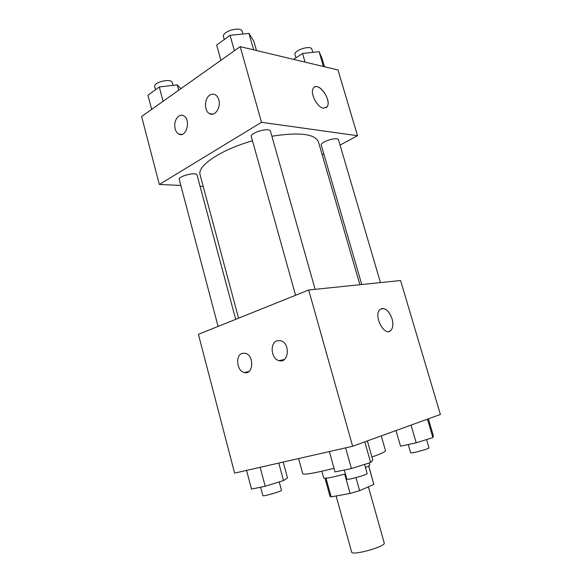 <?xml version="1.0" encoding="UTF-8"?>
<svg xmlns="http://www.w3.org/2000/svg" width="582" height="582" viewBox="0 0 582 582"><rect width="100%" height="100%" fill="white"/><g stroke="black" fill="none" stroke-linecap="round" stroke-linejoin="round"><path stroke-width="0.87" d="M336.134 495.973L351.623 552.02C351.746 556.13 386.237 546.498 384.215 542.919L368.391 486.821M368.661 466.051L373.862 484.42L368.733 466.007M373.862 484.42L359.611 490.677L350.08 493.456L331.143 496.875L330.038 496.431L325.018 478.215M325.993 478.164L331.143 496.875M344.711 474.206L350.08 493.456M345.417 474.01L332.271 477.175C326.844 478.237 323.992 478.484 323.701 477.902L321.875 471.253M369.112 462.988L369.701 465.054C369.788 465.513 368.377 466.342 365.46 467.55M355.951 477.633L359.611 490.677M298.61 458.558L302.742 473.77C304.139 474.999 314.564 473.181 334.017 468.314M371.927 457.016C381.072 453.756 385.597 451.639 385.488 450.664L381.254 435.896M352.634 446.263L234.611 473.115L198.411 334.33L308.671 289.996L352.634 446.263L440.392 414.471L400.576 280.524L308.671 289.996M392.072 318.834C393.432 323.97 393.061 327.812 390.959 330.365C384.877 337.553 373.157 315.895 379.799 309.646C384.462 306.881 388.558 309.951 392.072 318.834M389.343 331.398L390.951 330.365C393.054 327.812 393.425 323.97 392.064 318.834C389.373 311.421 385.815 308.009 381.377 308.584M277.032 340.776L280.793 340.71C290.673 343.205 288.694 363.91 278.945 360.614C271.096 358.898 269.561 342.965 277.032 340.776M242.148 353.361L245.364 353.259C254.56 355.326 253.352 375.375 244.251 372.516C236.823 371.083 235.106 355.406 242.148 353.361M238.562 318.187L200.121 174.891C196.781 166.11 220.44 149.85 252.486 140.786M271.881 136.224C299.395 131.99 314.92 133.867 318.441 141.855L359.902 284.714M295.569 295.263L251.344 136.69C249.678 132.718 269.83 127.014 270.485 131.277L315.124 289.327M218.097 326.415L179.256 179.554C177.866 176.179 196.636 171.523 197.08 175.124L235.688 319.343M361.764 284.525L321.271 145.136C319.831 141.95 337.967 136.334 338.498 139.811L380.453 282.597M159.33 184.465L261.493 122.307L240.199 46.625L141.608 116.509L159.33 184.465L180.813 185.447M200.084 186.327L203.227 186.466M322.166 154.681L323.788 153.808M340.048 145.085L357.523 135.708L261.493 122.307M218.81 99.849C221.211 107.51 214.794 116.895 209.535 113.65C204.02 111.14 204.187 98.518 209.804 95.113C211.63 93.928 213.441 93.804 215.231 94.735C216.919 95.717 218.112 97.42 218.81 99.849M175.124 128.884C174.069 123.362 175.277 119.121 178.747 116.138C180.34 115.105 181.926 114.974 183.526 115.753C191.325 119.259 186.356 138.363 178.834 134.093C177.081 133.169 175.844 131.437 175.124 128.884M357.523 135.708L337.982 69.978L240.199 46.625M323.468 108.179C317.052 107.546 309.588 92.603 313.458 88.078C318.172 80.767 332.329 100.577 327.019 106.877L323.468 108.179M326 107.808L327.011 106.884C331.835 101.304 320.245 82.979 314.447 87.14M324.458 66.748L321.984 58.353L319.074 51.653L302.553 53.479L293.554 59.371M319.074 51.653L323.454 66.508M302.553 53.479L305.07 62.121M295.903 57.836L295.009 54.759C293.233 50.387 311.028 44.669 311.923 49.339L312.803 52.344M180.973 88.602L177.248 84.841L159.279 86.973L147.952 95.237L151.669 109.372M177.248 84.841L178.696 90.225M159.279 86.973L163.076 101.29M155.503 89.73L154.732 86.827C153.022 82.208 171.545 77.828 172.323 82.651L173.043 85.336M256.48 50.518L253.854 41.264L248.987 33.429L230.065 35.298L216.671 45.076L220.891 60.317M248.987 33.429L253.643 49.841M230.065 35.298L234.393 50.743M224.252 39.547L223.495 36.841C221.436 31.421 241.232 25.79 242.301 31.501L243.014 34.025M428.359 418.829L433.415 435.969L432.899 437.599L416.21 442.807L400.532 446.212L396 430.556M427.464 419.156L432.899 437.599M411.038 425.107L416.21 442.807M408.258 444.539L410.652 452.789C410.448 453.931 429.771 448.7 428.992 447.82L426.57 439.577M283.201 462.057L287.479 477.931L283.492 480.587L265.188 486.268L251.489 489.076L246.572 470.394M278.793 463.061L283.492 480.587M260.161 467.302L265.188 486.268M260.612 487.207L262.846 495.638C262.642 496.839 282.248 491.186 281.455 490.284L279.215 481.911M367.358 440.93L372.793 460.064L370.647 462.508L351.426 468.561L335.021 471.929L329.376 451.559M364.798 441.862L370.647 462.508M345.628 447.856L351.426 468.561M344.304 470.023L346.843 479.117C346.639 480.536 368.042 474.585 367.133 473.472L364.579 464.421M278.945 360.614L284.278 359.545M244.251 372.516L248.834 371.563M209.535 113.65L212.845 114.116M178.834 134.093L181.86 134.427"/></g></svg>
